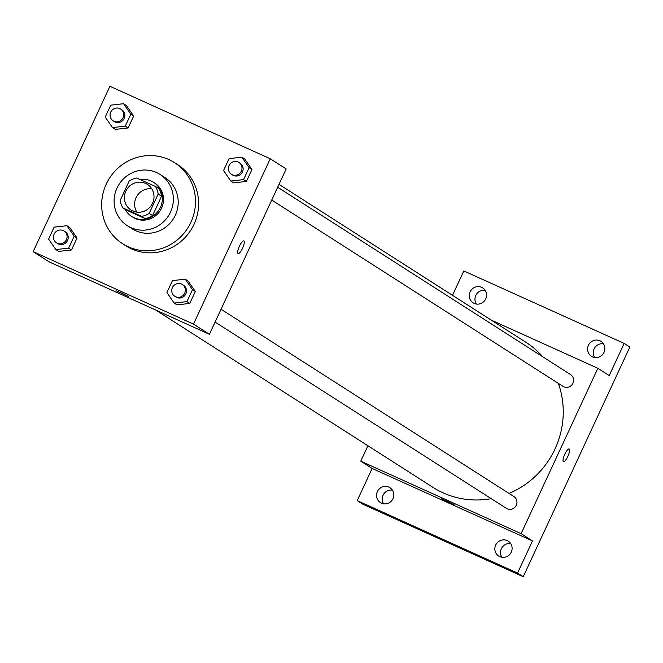<?xml version="1.0" encoding="UTF-8"?>
<svg xmlns="http://www.w3.org/2000/svg" width="663" height="663" viewBox="0 0 663 663"><rect width="100%" height="100%" fill="white"/><g stroke="black" fill="none" stroke-linecap="round" stroke-linejoin="round"><path stroke-width="0.99" d="M136.86 212.127A15.199 14.652 122.6 0 1 137.084 195.85A15.199 14.652 122.6 0 1 151.761 188.814M145.587 183.419A15.199 14.652 122.6 0 1 147.385 184.389A15.199 14.652 122.6 0 1 151.537 205.091A15.199 14.652 122.6 0 1 131.001 210.005A15.199 14.652 122.6 0 1 126.31 190.215A15.199 14.652 122.6 0 1 145.587 183.419M129.202 180.991L120.227 200.325A19.625 18.912 122.6 0 0 122.887 207.892L141.633 216.362A19.625 18.912 122.6 0 0 149.183 213.411L158.159 194.068A19.625 18.912 122.6 0 0 155.498 186.51L136.744 178.032A19.625 18.912 122.6 0 0 129.202 180.991M149.183 213.411L152.589 215.591L161.565 196.256L158.159 194.068M161.565 196.256A19.625 18.912 122.6 0 0 158.905 188.69L155.498 186.51M152.589 215.591A19.625 18.912 122.6 0 1 145.048 218.55L141.633 216.362M122.887 207.892L126.302 210.072L145.048 218.55M125.133 209.326A20.271 19.534 -57.4 0 0 131.68 216.453A20.271 19.534 -57.4 0 0 160.421 207.436A20.271 19.534 -57.4 0 0 153.526 182.308A20.271 19.534 -57.4 0 0 140.15 179.574M153.526 182.308L154.661 183.029A20.271 19.534 122.6 0 1 161.557 208.157A20.271 19.534 122.6 0 1 132.815 217.182L131.68 216.453M170.466 212.185A30.407 29.305 -57.4 0 0 160.123 174.493A30.407 29.305 -57.4 0 0 119.05 184.314A30.407 29.305 -57.4 0 0 127.362 225.718A30.407 29.305 -57.4 0 0 170.466 212.185M127.362 225.718L132.194 228.818A30.407 29.305 -57.4 0 0 175.297 215.276A30.407 29.305 -57.4 0 0 164.954 177.585L160.123 174.493M190.894 222.32A48.142 46.402 -57.4 0 0 174.518 162.642A48.142 46.402 -57.4 0 0 109.486 178.198A48.142 46.402 -57.4 0 0 122.638 243.752A48.142 46.402 -57.4 0 0 190.894 222.32M174.518 162.642L177.643 164.648A48.142 46.402 122.6 0 1 194.019 224.326A48.142 46.402 122.6 0 1 125.763 245.758L122.638 243.752M174.154 303.049L177.004 304.864L189.792 303.43L195.328 291.496L188.077 280.996L185.234 279.181L172.446 280.615L166.902 292.549L174.154 303.049L186.949 301.607L192.485 289.673L185.234 279.181M55.858 249.586L58.7 251.401L71.488 249.968L77.032 238.034L69.781 227.533L66.93 225.718L54.142 227.152L48.598 239.086L55.858 249.586L68.645 248.144L74.181 236.21L66.93 225.718M33.15 251.65L193.497 324.116L270.255 158.755L109.909 86.289L33.15 251.65L49.079 261.835L209.425 334.301L193.497 324.116M230.79 181.049L233.633 182.864L246.421 181.43L251.965 169.496L244.713 159.004L241.862 157.181L229.075 158.623L223.539 170.557L230.79 181.049L243.578 179.615L249.114 167.681L241.862 157.181M112.486 127.586L115.329 129.401L128.116 127.967L133.661 116.033L126.409 105.533L123.567 103.718L110.771 105.152L105.235 117.086L112.486 127.586L125.274 126.144L130.818 114.21L123.567 103.718M209.425 334.301L286.184 168.941L270.255 158.755M243.909 240.942A6.97 1.84 -65.7 0 1 242.6 248.136A6.97 1.84 -65.7 0 1 238.108 253.606A6.97 1.84 -65.7 0 1 239.302 246.495A6.97 1.84 -65.7 0 1 243.851 240.901A6.97 1.84 -65.7 0 1 243.909 240.942M120.865 292.698L128.746 296.634L120.865 292.698M128.746 296.634L116.108 290.767M243.843 240.901A6.97 1.84 -65.7 0 1 243.909 240.934A6.97 1.84 -65.7 0 1 242.592 248.128A6.97 1.84 -65.7 0 1 238.108 253.606M279.024 184.372L525.726 342.158A86.149 83.032 122.6 0 1 542.79 356.827M558.362 383.388A86.149 83.032 122.6 0 1 508.993 493.429M491.233 498.667A86.149 83.032 122.6 0 1 432.889 487.305L155.706 310.019M221.052 309.256L513.916 496.57A6.995 6.738 122.6 0 1 515.822 506.093A6.995 6.738 122.6 0 1 506.375 508.355L215.102 322.061M277.681 187.264L570.545 374.57A6.995 6.738 122.6 0 1 572.451 384.101A6.995 6.738 122.6 0 1 563.003 386.355L271.739 200.06M367.915 445.751L360.755 461.183L521.101 533.649L597.86 368.288L491.233 320.096M360.755 461.183L372.134 468.451L357.208 500.606L362.893 504.245L523.24 576.711L517.554 573.072L532.48 540.917L521.101 533.649M523.24 576.711L629.85 347.047L624.165 343.409L463.81 270.943L452.498 295.325M597.86 368.288L609.239 375.565L624.165 343.409M569.177 448.984A6.97 1.84 -65.7 0 1 569.235 449.017A6.97 1.84 -65.7 0 1 567.926 456.21A6.97 1.84 -65.7 0 1 563.442 461.68A6.97 1.84 -65.7 0 1 564.636 454.578A6.97 1.84 -65.7 0 1 569.177 448.984A6.97 1.84 -65.7 0 1 569.244 449.017A6.97 1.84 -65.7 0 1 567.926 456.21A6.97 1.84 -65.7 0 1 563.434 461.68M372.134 468.451L532.48 540.917M446.191 500.78L454.072 504.709L446.191 500.78M454.072 504.709L441.434 498.841M495.659 545.119A8.876 8.561 122.6 0 1 508.248 541.165A8.876 8.561 122.6 0 1 510.667 553.257A8.876 8.561 122.6 0 1 495.659 545.119M377.355 491.656A8.876 8.561 122.6 0 1 389.943 487.703A8.876 8.561 122.6 0 1 392.363 499.794A8.876 8.561 122.6 0 1 377.355 491.656M357.208 500.606L517.554 573.072M588.404 345.307A8.876 8.561 122.6 0 1 600.993 341.354A8.876 8.561 122.6 0 1 603.421 353.445A8.876 8.561 122.6 0 1 588.404 345.307M470.1 291.844A8.876 8.561 122.6 0 1 482.689 287.891A8.876 8.561 122.6 0 1 485.117 299.983A8.876 8.561 122.6 0 1 470.1 291.844M392.397 490.123A8.876 8.561 -57.4 0 0 383.604 503.872M485.142 290.319A8.876 8.561 -57.4 0 0 476.357 304.06M603.446 343.782A8.876 8.561 -57.4 0 0 594.661 357.531M510.701 543.594A8.876 8.561 -57.4 0 0 501.908 557.334M120.658 109.03L121.793 109.76A6.995 6.738 122.6 0 1 123.699 119.282A6.995 6.738 122.6 0 1 114.251 121.544L113.116 120.815A6.995 6.738 122.6 0 1 119.829 108.583A6.995 6.738 122.6 0 1 122.564 118.553A6.995 6.738 122.6 0 1 113.116 120.815M115.329 129.401L128.116 127.967L125.274 126.144M128.116 127.967L133.661 116.033L130.818 114.21M133.661 116.033L126.409 105.533M64.021 231.031L65.165 231.76A6.995 6.738 122.6 0 1 67.071 241.282A6.995 6.738 122.6 0 1 57.623 243.545L56.488 242.815A6.995 6.738 122.6 0 1 63.2 230.583A6.995 6.738 122.6 0 1 65.935 240.553A6.995 6.738 122.6 0 1 56.488 242.815M58.7 251.401L71.488 249.968L68.645 248.144M71.488 249.968L77.032 238.034L74.181 236.21M77.032 238.034L69.781 227.533M238.953 162.493L240.097 163.222A6.995 6.738 122.6 0 1 242.003 172.745A6.995 6.738 122.6 0 1 232.556 175.007L231.42 174.278A6.995 6.738 122.6 0 1 238.133 162.045A6.995 6.738 122.6 0 1 240.868 172.015A6.995 6.738 122.6 0 1 231.42 174.278M233.633 182.864L246.421 181.43L243.578 179.615M246.421 181.43L251.965 169.496L249.114 167.681M251.965 169.496L244.713 159.004M182.325 284.493L183.469 285.223A6.995 6.738 122.6 0 1 185.375 294.745A6.995 6.738 122.6 0 1 175.927 297.007L174.792 296.278A6.995 6.738 122.6 0 1 181.505 284.046A6.995 6.738 122.6 0 1 184.239 294.016A6.995 6.738 122.6 0 1 174.792 296.278M177.004 304.864L189.792 303.43L186.949 301.607M189.792 303.43L195.328 291.496L192.485 289.673M195.328 291.496L188.077 280.996"/></g></svg>
